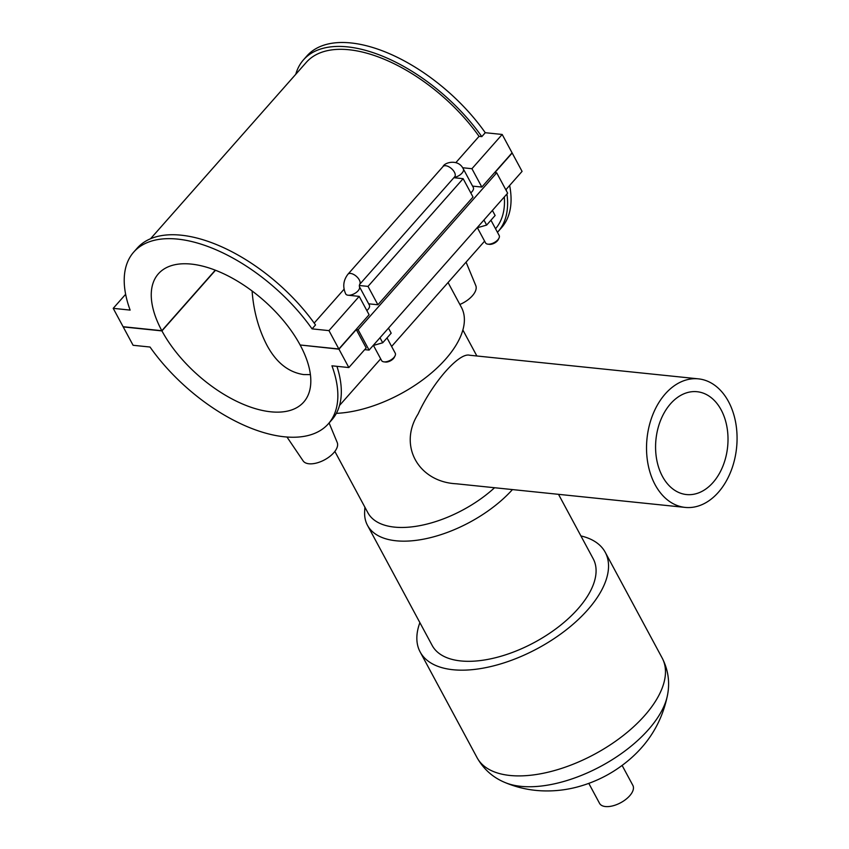 <?xml version="1.0" encoding="UTF-8"?>
<svg xmlns="http://www.w3.org/2000/svg" width="849" height="849" viewBox="0 0 849 849"><rect width="100%" height="100%" fill="white"/><g stroke="black" fill="none" stroke-linecap="round" stroke-linejoin="round"><path stroke-width="1.27" d="M506.938 193.975A129.78 66.647 41.4 0 1 498.066 231.618L501.536 227.691A129.78 66.647 -138.6 0 0 509.644 185.464M506.184 189.38A129.78 66.647 41.4 0 1 506.482 190.993M498.066 231.618A129.78 66.647 41.4 0 1 497.45 232.297M495.54 228.752A126.002 64.704 -138.6 0 0 504.317 196.947M481.808 136.636L485.267 132.709A129.78 66.647 -138.6 0 0 306.967 55.885L303.507 59.812A129.78 66.647 41.4 0 1 481.808 136.636L479.059 136.349A126.002 64.704 -138.6 0 0 306.34 62.317L150.623 238.665M295.77 74.288A129.78 66.647 41.4 0 1 303.507 59.812M479.059 136.349L455.902 162.573M344.078 289.222L314.183 323.076M133.76 252.047L137.22 248.131A129.78 66.647 41.4 0 1 315.52 324.955L312.05 328.871A129.78 66.647 -138.6 0 0 133.76 252.047A129.78 66.647 -138.6 0 0 130.13 310.097L113.214 308.346L123.105 326.716L161.83 330.717A96.924 49.773 41.4 0 1 158.381 273.803A96.924 49.773 41.4 0 1 227.15 275.447A96.924 49.773 41.4 0 1 300.132 344.991L338.857 348.992L328.966 330.622L312.05 328.871M338.857 348.992L369.092 314.746L359.201 296.375L328.966 330.622M359.201 296.375L348.143 295.229A7.758 3.884 151.7 0 1 345.713 293.924C342.529 286.898 343.283 280.329 347.952 274.216A7.758 3.98 -138.6 0 1 356.378 276.349A7.758 3.98 -138.6 0 1 359.594 284.457L359.573 284.479M462.62 167.741L471.938 168.707L481.829 187.067L472.585 186.111M485.267 132.709L502.183 134.46L471.938 168.707M215.497 270.258L161.936 330.908L123.211 326.918L133.102 345.288L150.018 347.029A129.78 66.647 -138.6 0 0 328.319 423.853A129.78 66.647 -138.6 0 0 331.938 365.813L348.854 367.553L338.963 349.183L300.387 345.012M336.936 366.322A129.78 66.647 41.4 0 1 331.779 419.926L328.319 423.853M358.129 329.762L369.082 350.096L507.649 193.169L496.697 172.825L358.129 329.762L356.283 329.571L366.174 347.941L348.854 367.553M125.641 294.285L113.214 308.346M496.697 172.825L494.85 172.634L512.18 153.022L522.071 171.392L505.824 189.783M369.082 350.096L364.667 349.639M356.283 329.571L338.963 349.183M329.104 422.961L337.233 442.552A19.389 9.71 151.7 0 1 333.784 452.729A19.389 9.71 151.7 0 1 316.804 462.96A19.389 9.71 151.7 0 1 303.135 460.911L287.036 437.108M459.871 304.473A19.389 9.71 -28.3 0 0 472.352 295.802A19.389 9.71 -28.3 0 0 475.801 285.625L466.069 262.139M388.471 328.128L391.187 333.179L382.719 342.784L380.002 337.732M373.114 345.522L382.719 342.784M492.399 210.435L495.126 215.487L486.647 225.081L483.93 220.029M477.042 227.829L486.647 225.081M477.382 227.734L485.522 242.856A7.758 3.884 -28.3 0 0 487.846 244.151A7.758 3.884 -28.3 0 0 497.885 239.747A7.758 3.884 -28.3 0 0 498.979 238.155A7.758 3.884 -28.3 0 0 499.18 235.502L490.945 220.209M454.088 177.452A7.758 3.884 -28.3 0 0 461.262 173.875A7.758 3.884 -28.3 0 0 463.299 168.866L473.296 187.438A7.758 3.884 151.7 0 1 470.781 192.872M373.454 345.426L381.594 360.549A7.758 3.884 -28.3 0 0 383.918 361.854A7.758 3.884 -28.3 0 0 393.957 357.45A7.758 3.884 -28.3 0 0 395.05 355.858A7.758 3.884 -28.3 0 0 395.252 353.195L387.017 337.913M348.143 295.229A7.758 3.884 151.7 0 0 356.421 292.343A7.758 3.884 151.7 0 0 359.371 286.569L369.368 305.131A7.758 3.884 151.7 0 1 366.842 310.564M498.979 238.155L498.289 239.545A6.198 3.109 151.7 0 1 497.408 240.819A6.198 3.109 151.7 0 1 489.385 244.342L487.846 244.151M395.05 355.858L394.361 357.238A6.198 3.109 151.7 0 1 393.48 358.511A6.198 3.109 151.7 0 1 385.457 362.035L383.918 361.854M359.286 285.497L368.01 286.4L377.901 304.77L368.657 303.815M377.901 304.77L473.02 197.042L463.13 178.672L368.01 286.4M463.13 178.672L453.854 177.717M481.829 187.067L512.074 152.82L502.183 134.46M161.83 330.717L215.285 270.173M300.238 345.193A96.924 49.773 41.4 0 1 303.687 402.108A96.924 49.773 41.4 0 1 234.929 400.452A96.924 49.773 41.4 0 1 161.936 330.908M662.443 476.385A51.693 36.019 -84.1 0 1 660.84 419.746A51.693 36.019 -84.1 0 1 697.103 391.718A51.693 36.019 -84.1 0 1 727.625 446.829A51.693 36.019 -84.1 0 1 686.491 494.553A51.693 36.019 -84.1 0 1 662.443 476.385M718.307 492.378A64.62 45.029 -84.1 0 1 685.164 507.405A64.62 45.029 -84.1 0 1 647.012 438.509A64.62 45.029 -84.1 0 1 698.43 378.856A64.62 45.029 -84.1 0 1 735.786 423.195A64.62 45.029 -84.1 0 1 718.307 492.378M685.164 507.405L456.391 483.792C418.398 481.935 398.054 445.598 418.069 414.057C432.459 382.634 459.182 352.197 469.656 355.243L698.43 378.856M310.394 374.632L303.687 374.579C288.352 372.287 276.052 362.406 266.777 344.938C258.457 328.743 253.554 310.755 252.089 290.974M448.06 282.537L461.41 307.349A94.6 47.364 151.7 0 1 431.303 373.082A94.6 47.364 151.7 0 1 336.353 413.346M494.574 487.729A85.133 42.63 151.7 0 1 394.467 527.112A85.133 42.63 151.7 0 1 367.861 512.711L334.856 451.413M512.456 489.576A91.437 45.782 151.7 0 1 396.058 540.781A91.437 45.782 151.7 0 1 367.479 525.319A91.437 45.782 151.7 0 1 364.646 511.798L364.879 507.171M558.515 494.33L593.207 558.769A91.437 45.782 151.7 0 1 558.462 626.891A91.437 45.782 151.7 0 1 460.763 660.936A91.437 45.782 151.7 0 1 432.183 645.473L367.479 525.319M580.907 535.921A105.106 52.627 151.7 0 1 605.241 552.296A105.106 52.627 151.7 0 1 565.296 630.584A105.106 52.627 151.7 0 1 453.005 669.734A105.106 52.627 151.7 0 1 420.149 651.958A105.106 52.627 151.7 0 1 419.884 622.625M622.115 765.437L632.876 785.41A18.922 9.477 151.7 0 1 625.681 799.503A18.922 9.477 151.7 0 1 605.475 806.55A18.922 9.477 151.7 0 1 599.553 803.356L588.803 783.383M359.382 286.58L359.594 284.457L454.703 176.762A7.758 3.98 -138.6 0 0 451.519 168.643A7.758 3.98 -138.6 0 0 443.072 166.489C444.409 162.488 458.29 158.476 463.299 168.866M605.241 552.296L662.178 658.039A105.106 52.627 151.7 0 1 622.232 736.327A105.106 52.627 151.7 0 1 509.941 775.466A105.106 52.627 151.7 0 1 477.085 757.701C483.569 769.141 492.77 777.366 504.699 782.385C516.234 787.278 528.237 790.079 540.717 790.769C553.155 791.427 565.423 790.154 577.5 786.938C597.569 781.526 615.408 771.953 631.009 758.221C650.355 741.135 662.549 719.952 667.59 694.684A99.566 49.858 151.7 0 1 612.033 759.802A99.566 49.858 151.7 0 1 520.84 786.333A99.566 49.858 151.7 0 1 504.699 782.385M484.609 241.148L391.612 346.456M380.681 358.84L339.515 405.461M443.072 166.489L347.952 274.216M462.875 330.006L476.862 355.986M420.149 651.958L477.085 757.701M662.178 658.039C668.163 669.744 669.967 681.959 667.59 694.684"/></g></svg>
